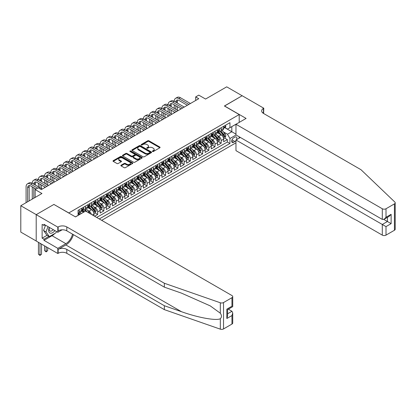<?xml version="1.0" encoding="UTF-8"?>
<svg xmlns="http://www.w3.org/2000/svg" width="416" height="416" viewBox="0 0 416 416"><rect width="100%" height="100%" fill="white"/><g stroke="black" fill="none" stroke-linecap="round" stroke-linejoin="round"><path stroke-width="0.62" d="M152.542 151.497A0.598 0.348 0 0 0 153.395 151.497L159.832 147.779A0.858 0.494 0 0 0 160.082 147.43A0.858 0.494 0 0 0 159.832 147.077L148.923 140.78A0.858 0.494 0 0 0 147.711 140.78L141.274 144.498A0.598 0.348 0 0 0 142.121 144.986L142.953 144.508A2.74 1.586 0 0 1 146.832 144.508L147.742 145.033A2.74 1.586 0 0 1 148.543 146.151A2.74 1.586 0 0 1 147.742 147.269L146.91 147.753A0.598 0.348 0 0 0 147.758 148.242L148.59 147.763A2.74 1.586 0 0 1 152.469 147.763L153.379 148.283A2.74 1.586 0 0 1 154.18 149.406A2.74 1.586 0 0 1 153.379 150.524L152.542 151.008A0.598 0.348 0 0 0 152.542 151.497L152.542 151.008M121.108 165.204A0.858 0.494 0 0 0 120.853 165.552A0.858 0.494 0 0 0 121.108 165.901L124.166 167.669A0.858 0.494 0 0 0 125.377 167.669L132.527 163.54A0.858 0.494 0 0 0 132.782 163.192A0.858 0.494 0 0 0 132.527 162.843L121.623 156.541A0.858 0.494 0 0 0 120.411 156.541L113.256 160.67A0.858 0.494 0 0 0 113.006 161.023A0.858 0.494 0 0 0 113.256 161.372L116.953 163.504A0.858 0.494 0 0 0 118.165 163.504L121.228 161.741A0.858 0.494 0 0 0 121.477 161.387A0.858 0.494 0 0 0 121.228 161.039L119.392 159.983A2.293 1.326 0 0 1 118.721 159.047A2.293 1.326 0 0 1 120.136 157.82A2.293 1.326 0 0 1 122.637 158.111L129.818 162.256A2.293 1.326 0 0 1 130.489 163.192A2.293 1.326 0 0 1 129.074 164.414A2.293 1.326 0 0 1 126.573 164.128L125.377 163.436A0.858 0.494 0 0 0 124.166 163.436L121.108 165.204L121.108 165.901L124.166 164.148L124.166 163.436M53.986 204.49L68.806 212.94L239.21 114.556L224.396 106.002L242.143 95.753L226.71 86.84L205.561 99.05L198.77 95.129L195.686 96.912L198.77 98.691L41.33 189.592L38.241 187.808L35.157 189.592L35.157 197.434M53.986 204.386L36.234 214.635L20.8 205.722L41.948 193.513L35.157 189.592M143.016 156.79A0.858 0.494 0 0 0 144.227 156.79L151.377 152.662A0.858 0.494 0 0 0 151.627 152.308A0.858 0.494 0 0 0 151.377 151.96L140.468 145.662A0.858 0.494 0 0 0 139.256 145.662L132.106 149.791A0.858 0.494 0 0 0 131.856 150.14A0.858 0.494 0 0 0 132.106 150.488L143.016 156.79M130.255 151.627A0.598 0.348 0 0 1 130.863 151.71L130.863 150.998L141.955 157.399A0.858 0.494 0 0 1 142.204 157.752A0.858 0.494 0 0 1 141.955 158.101L134.805 162.23A0.858 0.494 0 0 1 133.588 162.23L122.684 155.932L122.684 155.23A0.858 0.494 0 0 0 122.429 155.579A0.858 0.494 0 0 0 122.684 155.932M122.684 155.23L125.741 153.462A0.858 0.494 0 0 1 126.953 153.462L131.378 156.021A0.858 0.494 0 0 0 132.59 156.021L134.623 154.846A0.858 0.494 0 0 0 134.872 154.497A0.858 0.494 0 0 0 134.623 154.149L130.016 151.486A0.598 0.348 0 0 1 130.863 150.998M36.202 240.994L20.8 232.102L20.8 205.722M94.614 216.258L97.698 214.474L94.89 212.852M93.678 206.7L95.228 207.594A3.494 2.018 60 0 1 97.698 211.869L100.168 210.444L100.168 213.049L103.875 210.907L101.067 209.284M99.856 203.133L101.405 204.027A3.494 2.018 60 0 1 103.875 208.307L106.345 206.882L106.345 209.482L110.048 207.345L107.24 205.722M106.028 199.571L107.578 200.465A3.494 2.018 60 0 1 110.048 204.74L112.518 203.315L112.518 205.92L116.22 203.778L113.412 202.155M112.2 196.004L113.755 196.898A3.494 2.018 60 0 1 116.22 201.178L118.69 199.753L118.69 202.353L122.398 200.216L119.59 198.593M118.378 192.442L119.928 193.336A3.494 2.018 60 0 1 122.398 197.61L124.868 196.186L124.868 198.791L128.57 196.648L125.762 195.026M124.55 188.874L126.1 189.769A3.494 2.018 60 0 1 128.57 194.048L131.04 192.624L131.04 195.224L134.748 193.086L131.934 191.464M130.723 185.312L132.278 186.207A3.494 2.018 60 0 1 134.748 190.481L137.212 189.056L137.212 191.662L140.92 189.519L138.112 187.897M136.9 181.745L138.45 182.64A3.494 2.018 60 0 1 140.92 186.919L143.39 185.494L143.39 188.094L147.092 185.957L144.284 184.335M143.073 178.183L144.622 179.078A3.494 2.018 60 0 1 147.092 183.352L149.562 181.927L149.562 184.532L153.27 182.39L150.457 180.768M149.25 174.616L150.8 175.51A3.494 2.018 60 0 1 153.27 179.79L155.74 178.365L155.74 180.965L159.442 178.828L156.634 177.206M155.423 171.054L156.972 171.948A3.494 2.018 60 0 1 159.442 176.223L161.912 174.798L161.912 177.403L165.615 175.261L162.807 173.638M161.595 167.487L163.145 168.381A3.494 2.018 60 0 1 165.615 172.661L168.085 171.236L168.085 173.836L171.792 171.699L168.979 170.076M167.773 163.925L169.322 164.819A3.494 2.018 60 0 1 171.792 169.094L174.262 167.669L174.262 170.274L177.965 168.132L175.157 166.509M173.945 160.358L175.495 161.252A3.494 2.018 60 0 1 177.965 165.532L180.435 164.107L180.435 166.707L184.137 164.57L181.329 162.947M180.118 156.796L181.667 157.69A3.494 2.018 60 0 1 184.137 161.964L186.607 160.54L186.607 163.145L190.315 161.002L187.502 159.38M186.295 153.228L187.845 154.123A3.494 2.018 60 0 1 190.315 158.402L192.785 156.978L192.785 159.578L196.487 157.44L193.679 155.818M192.468 149.666L194.017 150.561A3.494 2.018 60 0 1 196.487 154.835L198.957 153.41L198.957 156.016L202.66 153.873L199.852 152.251M198.64 146.099L200.19 146.994A3.494 2.018 60 0 1 202.66 151.273L205.13 149.848L205.13 152.448L208.837 150.311L206.024 148.689M204.818 142.537L206.367 143.432A3.494 2.018 60 0 1 208.837 147.706L211.307 146.281L211.307 148.881L215.01 146.744L212.202 145.122M210.99 138.97L212.54 139.864A3.494 2.018 60 0 1 215.01 144.144L217.48 142.719L217.48 145.319L221.182 143.182L221.182 140.577A3.494 2.018 -120 0 0 218.712 136.302L217.162 135.408M218.374 141.56L221.182 143.182M83.559 212.264L81.531 211.094M93.995 215.899L93.995 214.011A3.494 2.018 -120 0 0 91.525 209.732L87.708 207.527M91.38 214.391A3.494 2.018 60 0 0 89.055 211.156L87.506 210.262M100.168 210.444A3.494 2.018 -120 0 0 97.698 206.17L93.881 203.965M106.345 206.882A3.494 2.018 -120 0 0 103.875 202.602L100.053 200.398M112.518 203.315A3.494 2.018 -120 0 0 110.048 199.04L106.231 196.836M118.69 199.753A3.494 2.018 -120 0 0 116.22 195.473L112.403 193.268M124.868 196.186A3.494 2.018 -120 0 0 122.398 191.911L118.581 189.706M131.04 192.624A3.494 2.018 -120 0 0 128.57 188.344L124.753 186.139M137.212 189.056A3.494 2.018 -120 0 0 134.748 184.782L130.926 182.577M143.39 185.494A3.494 2.018 -120 0 0 140.92 181.215L137.103 179.01M149.562 181.927A3.494 2.018 -120 0 0 147.092 177.653L143.276 175.448M155.74 178.365A3.494 2.018 -120 0 0 153.27 174.086L149.448 171.881M161.912 174.798A3.494 2.018 -120 0 0 159.442 170.524L155.626 168.319M168.085 171.236A3.494 2.018 -120 0 0 165.615 166.956L161.798 164.752M174.262 167.669A3.494 2.018 -120 0 0 171.792 163.389L167.97 161.19M180.435 164.107A3.494 2.018 -120 0 0 177.965 159.827L174.148 157.622M186.607 160.54A3.494 2.018 -120 0 0 184.137 156.26L180.32 154.06M192.785 156.978A3.494 2.018 -120 0 0 190.315 152.698L186.493 150.493M198.957 153.41A3.494 2.018 -120 0 0 196.487 149.131L192.67 146.931M205.13 149.848A3.494 2.018 -120 0 0 202.66 145.569L198.843 143.364M211.307 146.281A3.494 2.018 -120 0 0 208.837 142.002L205.015 139.797M217.48 142.719A3.494 2.018 -120 0 0 215.01 138.44L211.193 136.235M236.532 139.667A2.709 1.565 120 0 0 236.304 136.989A2.709 1.565 120 0 0 234.952 137.119L233.594 137.904A2.709 1.565 120 0 0 231.826 140.291A2.709 1.565 120 0 0 232.242 142.459A2.709 1.565 120 0 0 233.594 142.324L234.952 141.539A2.709 1.565 120 0 0 235.971 140.613M101.681 220.34L235.971 142.808M239.21 114.556L239.21 122.398M239.21 136.802L239.21 138.117M99.273 218.946L229.949 143.499L229.949 138.512L227.484 134.233L223.34 131.841M75.442 216.882L78.068 215.363L78.068 210.371L229.949 122.684L229.949 127.676L236.746 123.822M236.064 134.982L229.949 138.512M82.852 209.57L82.883 209.591A3.494 2.018 60 0 0 84.63 209.763L87.1 208.338A3.494 2.018 -120 0 0 87.823 206.736L87.823 204.74M89.024 206.008L89.055 206.024A3.494 2.018 60 0 0 90.802 206.196L93.272 204.771A3.494 2.018 -120 0 0 93.995 203.174L93.995 201.178M95.196 202.441L95.228 202.462A3.494 2.018 60 0 0 96.975 202.634L99.445 201.209A3.494 2.018 -120 0 0 100.168 199.607L100.168 197.61M101.374 198.879L101.405 198.895A3.494 2.018 60 0 0 103.152 199.066L105.622 197.642A3.494 2.018 -120 0 0 106.345 196.045L106.345 194.048M107.546 195.312L107.578 195.333A3.494 2.018 60 0 0 109.325 195.504L111.795 194.08A3.494 2.018 -120 0 0 112.518 192.478L112.518 190.481M113.719 191.75L113.755 191.766A3.494 2.018 60 0 0 115.497 191.937L117.967 190.512A3.494 2.018 -120 0 0 118.69 188.916L118.69 186.919M119.896 188.183L119.928 188.204A3.494 2.018 60 0 0 121.675 188.375L124.145 186.95A3.494 2.018 -120 0 0 124.868 185.349L124.868 183.352M126.069 184.621L126.1 184.636A3.494 2.018 60 0 0 127.847 184.808L130.317 183.383A3.494 2.018 -120 0 0 131.04 181.787L131.04 179.79M132.241 181.054L132.278 181.074A3.494 2.018 60 0 0 134.02 181.246L136.49 179.821A3.494 2.018 -120 0 0 137.212 178.22L137.212 176.223M138.419 177.492L138.45 177.507A3.494 2.018 60 0 0 140.197 177.679L142.667 176.254A3.494 2.018 -120 0 0 143.39 174.658L143.39 172.661M144.591 173.924L144.622 173.945A3.494 2.018 60 0 0 146.37 174.117L148.84 172.692A3.494 2.018 -120 0 0 149.562 171.09L149.562 169.094M150.764 170.357L150.8 170.378A3.494 2.018 60 0 0 152.542 170.55L155.012 169.125A3.494 2.018 -120 0 0 155.74 167.528L155.74 165.532M156.941 166.795L156.972 166.816A3.494 2.018 60 0 0 158.72 166.988L161.19 165.563A3.494 2.018 -120 0 0 161.912 163.961L161.912 161.964M163.114 163.228L163.145 163.249A3.494 2.018 60 0 0 164.892 163.42L167.362 161.996A3.494 2.018 -120 0 0 168.085 160.399L168.085 158.402M169.286 159.666L169.322 159.687A3.494 2.018 60 0 0 171.07 159.858L173.534 158.434A3.494 2.018 -120 0 0 174.262 156.832L174.262 154.835M175.464 156.099L175.495 156.12A3.494 2.018 60 0 0 177.242 156.291L179.712 154.866A3.494 2.018 -120 0 0 180.435 153.27L180.435 151.273M181.636 152.537L181.667 152.558A3.494 2.018 60 0 0 183.414 152.729L185.884 151.304A3.494 2.018 -120 0 0 186.607 149.703L186.607 147.706M187.814 148.97L187.845 148.99A3.494 2.018 60 0 0 189.592 149.162L192.062 147.737A3.494 2.018 -120 0 0 192.785 146.141L192.785 144.144M193.986 145.408L194.017 145.428A3.494 2.018 60 0 0 195.764 145.6L198.234 144.175A3.494 2.018 -120 0 0 198.957 142.574L198.957 140.577M200.158 141.84L200.19 141.861A3.494 2.018 60 0 0 201.937 142.033L204.407 140.608A3.494 2.018 -120 0 0 205.13 139.012L205.13 137.015M206.336 138.278L206.367 138.294A3.494 2.018 60 0 0 208.114 138.471L210.584 137.046A3.494 2.018 -120 0 0 211.307 135.444L211.307 133.448M212.508 134.711L212.54 134.732A3.494 2.018 60 0 0 214.287 134.904L216.757 133.479A3.494 2.018 -120 0 0 217.48 131.882L217.48 129.886M96.684 217.448L227.36 142.002L227.36 139.615L223.652 141.752L223.652 139.152A3.494 2.018 -120 0 0 221.182 134.872L217.365 132.668M218.681 131.149L218.712 131.165A3.494 2.018 -120 0 0 220.459 131.342A3.494 2.018 -120 0 0 221.182 129.74L221.182 127.743M220.459 131.342L222.929 129.917A3.494 2.018 -120 0 0 223.652 128.315L223.652 126.318M79.175 209.732L79.175 211.728A3.494 2.018 60 0 1 78.452 213.325A3.494 2.018 60 0 1 78.068 213.47M78.452 213.325L80.922 211.9A3.494 2.018 -120 0 0 81.645 210.304L81.645 208.307M85.353 206.17L85.353 208.161A3.494 2.018 60 0 1 84.63 209.763M91.525 202.602L91.525 204.599A3.494 2.018 60 0 1 90.802 206.196M97.698 199.04L97.698 201.032A3.494 2.018 60 0 1 96.975 202.634M103.875 195.473L103.875 197.47A3.494 2.018 60 0 1 103.152 199.066M110.048 191.911L110.048 193.903A3.494 2.018 60 0 1 109.325 195.504M116.22 188.344L116.22 190.341A3.494 2.018 60 0 1 115.497 191.937M122.398 184.782L122.398 186.774A3.494 2.018 60 0 1 121.675 188.375M128.57 181.215L128.57 183.212A3.494 2.018 60 0 1 127.847 184.808M134.748 177.648L134.748 179.644A3.494 2.018 60 0 1 134.02 181.246M140.92 174.086L140.92 176.082A3.494 2.018 60 0 1 140.197 177.679M147.092 170.518L147.092 172.515A3.494 2.018 60 0 1 146.37 174.117M153.27 166.956L153.27 168.953A3.494 2.018 60 0 1 152.542 170.55M159.442 163.389L159.442 165.386A3.494 2.018 60 0 1 158.72 166.988M165.615 159.827L165.615 161.824A3.494 2.018 60 0 1 164.892 163.42M171.792 156.26L171.792 158.257A3.494 2.018 60 0 1 171.07 159.858M177.965 152.698L177.965 154.695A3.494 2.018 60 0 1 177.242 156.291M184.137 149.131L184.137 151.128A3.494 2.018 60 0 1 183.414 152.729M190.315 145.569L190.315 147.566A3.494 2.018 60 0 1 189.592 149.162M196.487 142.002L196.487 143.998A3.494 2.018 60 0 1 195.764 145.6M202.66 138.44L202.66 140.436A3.494 2.018 60 0 1 201.937 142.033M208.837 134.872L208.837 136.869A3.494 2.018 60 0 1 208.114 138.471M215.01 131.31L215.01 133.307A3.494 2.018 60 0 1 214.287 134.904M215.01 144.144L215.01 146.744M208.837 147.706L208.837 150.311M202.66 151.273L202.66 153.873M196.487 154.835L196.487 157.44M190.315 158.402L190.315 161.002M184.137 161.964L184.137 164.57M177.965 165.532L177.965 168.132M171.792 169.094L171.792 171.699M165.615 172.661L165.615 175.261M159.442 176.223L159.442 178.828M153.27 179.79L153.27 182.39M147.092 183.352L147.092 185.957M140.92 186.919L140.92 189.519M134.748 190.481L134.748 193.086M128.57 194.048L128.57 196.648M122.398 197.61L122.398 200.216M116.22 201.178L116.22 203.778M110.048 204.74L110.048 207.345M103.875 208.307L103.875 210.907M97.698 211.869L97.698 214.474M227.484 134.233L231.806 131.737L231.806 126.604L236.746 123.755M224.734 127.655L235.971 134.144M224.858 127.582L227.484 129.1L229.949 127.676M195.686 96.912L195.686 100.474M224.552 137.992L227.36 139.615M227.36 142.002L229.949 143.499M152.786 151.58L153.379 151.237A2.74 1.586 0 0 0 154.18 150.119L154.18 149.406M148.543 146.151L148.543 146.864A2.74 1.586 0 0 1 147.742 147.982L147.15 148.325M159.832 147.077L159.832 147.779L148.923 141.492A0.858 0.494 0 0 0 147.711 141.492L141.513 145.075M151.377 151.96L151.377 152.662L140.468 146.375A0.858 0.494 0 0 0 139.256 146.375L132.116 150.498L132.106 149.791M149.864 152.552A0.598 0.348 0 0 0 149.864 152.064L140.286 146.536A0.598 0.348 0 0 0 139.438 146.536L138.559 147.046A2.74 1.586 0 0 0 137.758 148.164A2.74 1.586 0 0 0 138.559 149.282L145.106 153.062A2.74 1.586 0 0 0 148.985 153.062L149.864 152.552L149.864 153.265A0.598 0.348 0 0 0 150.041 153.02L150.041 152.308M137.758 148.164L137.758 148.876A2.74 1.586 0 0 0 138.559 149.994L138.559 149.282M149.864 153.265L148.985 153.774A2.74 1.586 0 0 1 145.106 153.774L138.559 149.994M122.694 155.938L125.741 154.175L125.741 153.462M134.872 154.497L134.872 155.21A0.858 0.494 0 0 1 134.623 155.558L132.59 156.733A0.858 0.494 0 0 1 131.378 156.733L126.953 154.175A0.858 0.494 0 0 0 125.741 154.175M130.863 151.71L141.944 158.106M135.97 158.668A2.293 1.326 0 0 0 138.466 158.954A2.293 1.326 0 0 0 139.885 157.732A2.293 1.326 0 0 0 139.209 156.796L136.682 155.334A0.858 0.494 0 0 0 135.47 155.334L133.437 156.51A0.858 0.494 0 0 0 133.188 156.858A0.858 0.494 0 0 0 133.437 157.206L135.97 158.668L135.97 159.38A2.293 1.326 0 0 0 138.466 159.671A2.293 1.326 0 0 0 139.885 158.444L139.885 157.732M133.188 156.858L133.188 157.57A0.858 0.494 0 0 0 133.437 157.919L133.437 157.206M135.97 159.38L133.437 157.919M130.489 163.192L130.489 163.904A2.293 1.326 0 0 1 129.074 165.126A2.293 1.326 0 0 1 126.573 164.84L125.377 164.148A0.858 0.494 0 0 0 124.166 164.148M118.721 159.047L118.721 159.76A2.293 1.326 0 0 0 119.392 160.696L119.392 159.983M121.217 161.746L119.392 160.696M132.527 162.843L132.527 163.54L121.623 157.258A0.858 0.494 0 0 0 120.411 157.258L113.272 161.377M223.6 138.538L225.196 137.618L225.815 135.834A2.314 1.336 -120 0 0 224.916 133.666L222.092 130.4M221.525 135.101L218.301 131.368M219.695 134.014L217.823 131.846A5.543 3.203 -120 0 0 217.651 131.654M220.147 131.466L223.002 134.768A2.314 1.336 60 0 1 223.824 136.365C224.172 136.828 224.422 136.687 224.567 135.933A2.314 1.336 -120 0 0 223.74 134.342L220.922 131.076M220.314 131.414L223.382 134.961A1.18 0.681 60 0 1 223.678 135.424L224.567 135.933M223.824 136.365L223.995 136.635M225.29 125.372L225.815 126.282A2.314 1.336 60 0 1 225.337 127.306L224.162 127.982A2.314 1.336 -120 0 0 224.567 127.452L224.515 127.244M26.078 202.675L26.078 186.846A6.547 3.78 60 0 1 27.435 183.851L28.98 182.957A6.547 3.78 60 0 1 32.256 183.284A6.547 3.78 60 0 1 33.608 180.284L35.152 179.395A6.547 3.78 60 0 1 38.428 179.717A6.547 3.78 60 0 1 39.785 176.722L41.33 175.828A6.547 3.78 60 0 1 44.6 176.155A6.547 3.78 60 0 1 45.958 173.155L47.502 172.266A6.547 3.78 60 0 1 50.778 172.588A6.547 3.78 60 0 1 52.13 169.593L53.674 168.698A6.547 3.78 60 0 1 56.95 169.026A6.547 3.78 60 0 1 58.308 166.026L59.852 165.136A6.547 3.78 60 0 1 63.123 165.459A6.547 3.78 60 0 1 64.48 162.464L66.024 161.569A6.547 3.78 60 0 1 69.3 161.897A6.547 3.78 60 0 1 70.652 158.896L72.197 158.007A6.547 3.78 60 0 1 75.473 158.33A6.547 3.78 60 0 1 76.83 155.334L78.374 154.44A6.547 3.78 60 0 1 81.645 154.768A6.547 3.78 60 0 1 83.002 151.767L84.547 150.878A6.547 3.78 60 0 1 87.823 151.2A6.547 3.78 60 0 1 89.18 148.205L90.719 147.311A6.547 3.78 60 0 1 93.995 147.638A6.547 3.78 60 0 1 95.352 144.638L96.897 143.749A6.547 3.78 60 0 1 100.168 144.071A6.547 3.78 60 0 1 101.525 141.071L103.069 140.182A6.547 3.78 60 0 1 106.345 140.504A6.547 3.78 60 0 1 107.702 137.509L109.242 136.62A6.547 3.78 60 0 1 112.518 136.942A6.547 3.78 60 0 1 113.875 133.942L115.419 133.052A6.547 3.78 60 0 1 118.69 133.375A6.547 3.78 60 0 1 120.047 130.38L121.592 129.49A6.547 3.78 60 0 1 124.868 129.813A6.547 3.78 60 0 1 126.225 126.812L127.764 125.923A6.547 3.78 60 0 1 131.04 126.246A6.547 3.78 60 0 1 132.397 123.25L133.942 122.361A6.547 3.78 60 0 1 137.212 122.684A6.547 3.78 60 0 1 138.57 119.683L140.114 118.794A6.547 3.78 60 0 1 143.39 119.116A6.547 3.78 60 0 1 144.747 116.121L146.286 115.232A6.547 3.78 60 0 1 149.562 115.554A6.547 3.78 60 0 1 150.92 112.554L152.464 111.665A6.547 3.78 60 0 1 155.74 111.987A6.547 3.78 60 0 1 157.092 108.992L158.636 108.103A6.547 3.78 60 0 1 161.912 108.425A6.547 3.78 60 0 1 163.27 105.425L164.814 104.536A6.547 3.78 60 0 1 168.085 104.858A6.547 3.78 60 0 1 169.442 101.863L170.986 100.974A6.547 3.78 60 0 1 174.262 101.296A6.547 3.78 60 0 1 175.614 98.296L177.159 97.406A6.547 3.78 60 0 1 180.435 97.729L190.434 103.506M175.614 98.296A6.547 3.78 60 0 1 178.89 98.623L188.895 104.395M223.73 128.092L223.74 128.092A2.314 1.336 -120 0 0 224.162 127.982M224.266 127.28L224.567 127.452L223.824 127.878A2.314 1.336 60 0 1 223.652 128.206M187.351 105.29L178.89 100.407A4.368 2.522 -120 0 0 176.706 100.188A4.368 2.522 -120 0 0 175.802 102.185L177.346 101.296L177.346 103.08M177.622 99.986A4.368 2.522 -120 0 0 177.346 101.296M175.802 105.752L175.802 109.314M177.346 106.642L177.346 110.209M174.262 112.845L174.262 111.987M174.262 108.425L174.262 104.858M49.322 227.391A5.673 3.276 120 0 0 50.653 233.21A5.673 3.276 120 0 0 54.886 230.604M49.509 227.5A3.884 2.241 120 0 0 49.988 230.979A3.884 2.241 120 0 0 50.554 231.156A3.884 2.241 120 0 0 53.232 229.653M56.477 231.525L55.994 232.778L49.327 236.626L46.857 235.201L43.524 230.459L45.557 225.217M49.327 236.626L45.994 231.884L48.027 226.647M43.524 230.459L45.994 231.884M240.354 137.457L235.971 139.989L235.971 150.649L382.299 235.128L382.299 224.474L387.426 221.515L387.426 217.339M235.971 139.989L386.006 226.611L386.006 235.128L394.43 230.266L394.43 203.887A2.621 1.513 0 0 0 395.2 202.816A2.621 1.513 0 0 0 394.82 202.036L361 169.718L263.448 113.396A6.11 3.531 180 0 1 261.659 110.9A6.11 3.531 180 0 1 263.448 108.404L263.786 108.212L242.174 95.732L224.489 106.054M224.489 105.945L246.095 118.425L235.971 124.27L382.299 208.754A2.621 1.513 0 0 0 386.006 208.754L394.43 203.887M263.786 108.212L263.604 113.485M235.971 124.27L235.971 134.93L382.299 219.409L382.299 208.754M395.2 202.816L395.2 229.195A2.621 1.513 180 0 1 394.43 230.266M386.006 235.128A2.621 1.513 180 0 1 382.299 235.128M262.678 112.856A6.11 3.531 180 0 1 263.448 112.31L263.448 108.404M383.781 219.409L391.128 223.652L386.006 226.611M386.006 208.754L386.006 217.272L384.155 219.227L382.299 219.409M386.006 217.272L391.128 214.313L389.277 216.268L384.155 219.227M231.956 324.069L231.956 315.546L232.726 312.967L232.726 322.998A2.621 1.513 180 0 1 231.956 324.069L223.532 328.936A2.621 1.513 180 0 1 220.324 329.16L164.351 309.634L164.351 305.729L66.799 249.408A6.11 3.531 -0 0 0 58.152 249.408L65.874 244.951A11.372 6.568 120 0 0 73.388 234.64M164.351 305.729L181.511 311.714C197.917 317.626 216.242 320.939 220.324 318.729C221.811 317.205 221.811 315.364 220.324 313.212L210.252 305.89L181.511 293.145L164.351 287.154L66.799 230.833A6.11 3.531 -0 0 0 58.152 230.833L58.152 226.933L57.814 227.126L36.202 214.651L53.893 204.438L75.504 216.913L85.628 211.068L231.956 295.552A2.621 1.513 -0 0 1 232.726 296.618A2.621 1.513 -0 0 1 231.956 297.69L223.532 302.557L223.532 328.936M164.351 309.634L66.799 253.313A6.11 3.531 -0 0 0 58.152 253.313L57.814 253.505L36.202 241.03L36.202 214.651M164.351 287.154L164.351 283.254L66.799 226.933A6.11 3.531 -0 0 0 58.152 226.933M220.324 313.212L220.324 302.78L164.351 283.254M54.766 233.485A9.823 5.673 -60 0 1 52.042 235.7L43.982 240.354L43.982 239.21L48.896 236.376M44.97 224.884L43.982 225.451L42.13 224.385L42.13 238.144L43.982 239.21M43.982 225.451L43.982 224.312L57.814 232.294L57.814 227.126M57.814 253.505L57.814 248.336L65.874 243.688A9.823 5.673 120 0 0 72.524 234.14M43.982 240.354L57.814 248.336M228.342 309.182L231.956 311.272L232.726 312.967M62.124 229.809L57.814 232.294M220.324 302.78A2.621 1.513 -0 0 0 223.532 302.557M42.13 238.144L47.039 235.31M231.956 315.546L226.834 318.505L227.599 315.926L227.599 309.613L232.726 306.654L232.726 296.618M226.834 318.505L226.834 309.166C227.833 309.743 227.833 309.743 226.834 309.166L231.956 306.207C232.96 306.784 232.96 306.784 231.956 306.207L231.956 297.69M217.428 142.106L219.024 141.185L219.643 139.402A2.314 1.336 -120 0 0 218.738 137.228L215.92 133.962M215.353 138.663L212.129 134.93M213.517 137.576L211.645 135.413A5.543 3.203 -120 0 0 211.474 135.221M213.97 135.028L216.824 138.336A2.314 1.336 60 0 1 217.651 139.927C218 140.395 218.244 140.249 218.39 139.5A2.314 1.336 -120 0 0 217.568 137.904L214.744 134.638M214.141 134.976L217.204 138.528A1.18 0.681 60 0 1 217.5 138.986L218.39 139.5M217.651 139.927L217.818 140.202M211.255 145.668L212.852 144.747L213.465 142.964A2.314 1.336 -120 0 0 212.566 140.795L209.742 137.53M209.18 142.23L205.956 138.497M207.345 141.144L205.473 138.975A5.543 3.203 -120 0 0 205.301 138.783M207.797 138.596L210.652 141.898A2.314 1.336 60 0 1 211.474 143.494C211.822 143.957 212.072 143.816 212.217 143.062A2.314 1.336 -120 0 0 211.39 141.471L208.572 138.206M207.964 138.544L211.032 142.09A1.18 0.681 60 0 1 211.328 142.553L212.217 143.062M211.474 143.494L211.645 143.764M205.078 149.235L206.674 148.314L207.293 146.531A2.314 1.336 -120 0 0 206.393 144.357L203.57 141.092M203.003 145.792L199.779 142.059M201.172 144.706L199.3 142.542A5.543 3.203 -120 0 0 199.129 142.35M201.625 142.158L204.474 145.465A2.314 1.336 60 0 1 205.301 147.056C205.65 147.524 205.894 147.378 206.045 146.63A2.314 1.336 -120 0 0 205.218 145.033L202.394 141.768M201.791 142.106L204.859 145.657A1.18 0.681 60 0 1 205.156 146.115L206.045 146.63M205.301 147.056L205.468 147.332M198.905 152.797L200.502 151.876L201.115 150.098A2.314 1.336 -120 0 0 200.216 147.924L197.397 144.659M196.83 149.36L193.606 145.626M194.995 148.273L193.123 146.104A5.543 3.203 -120 0 0 192.951 145.912M195.447 145.725L198.302 149.027A2.314 1.336 60 0 1 199.129 150.623C199.477 151.086 199.722 150.946 199.867 150.192A2.314 1.336 -120 0 0 199.046 148.6L196.222 145.335M195.619 145.673L198.682 149.219A1.18 0.681 60 0 1 198.978 149.682L199.867 150.192M199.129 150.623L199.295 150.899M219.118 128.939L219.643 129.849A2.314 1.336 60 0 1 219.159 130.874L217.989 131.55A2.314 1.336 -120 0 0 218.39 131.014L218.343 130.811M169.442 101.863A6.547 3.78 60 0 1 172.718 102.185L174.262 101.296L184.262 107.068M172.718 102.185L182.718 107.962M217.558 131.659L217.568 131.659A2.314 1.336 -120 0 0 217.989 131.55M218.093 130.842L218.39 131.014L217.651 131.446A2.314 1.336 60 0 1 217.48 131.773M181.173 108.852L172.718 103.969A4.368 2.522 -120 0 0 170.534 103.75A4.368 2.522 -120 0 0 169.629 105.752L171.174 104.858L171.174 106.642M171.444 103.553A4.368 2.522 -120 0 0 171.174 104.858M169.629 109.314L169.629 112.882M171.174 110.209L171.174 113.771M168.085 116.407L168.085 115.554M168.085 111.987L168.085 108.425M212.94 132.506L213.465 133.411A2.314 1.336 60 0 1 212.987 134.436L211.812 135.112A2.314 1.336 -120 0 0 212.217 134.581L212.17 134.373M163.27 105.425A6.547 3.78 60 0 1 166.54 105.752L168.085 104.858L178.09 110.635M166.54 105.752L176.545 111.524M211.385 135.221L211.39 135.221A2.314 1.336 -120 0 0 211.812 135.112M211.921 134.41L212.217 134.581L211.474 135.008A2.314 1.336 60 0 1 211.307 135.34M175.001 112.419L166.54 107.536A4.368 2.522 -120 0 0 164.362 107.318A4.368 2.522 -120 0 0 163.457 109.314L165.001 108.425L165.001 110.209M165.272 107.115A4.368 2.522 -120 0 0 165.001 108.425M163.457 112.882L163.457 116.444M165.001 113.771L165.001 117.338M161.912 119.974L161.912 119.116M161.912 115.554L161.912 111.987M206.768 136.068L207.293 136.978A2.314 1.336 60 0 1 206.814 138.003L205.639 138.679A2.314 1.336 -120 0 0 206.045 138.143L205.993 137.94M157.092 108.992A6.547 3.78 60 0 1 160.368 109.314L161.912 108.425L171.912 114.197M160.368 109.314L170.373 115.092M205.208 138.788L205.218 138.788A2.314 1.336 -120 0 0 205.639 138.679M205.743 137.972L206.045 138.143L205.301 138.575A2.314 1.336 60 0 1 205.13 138.902M168.828 115.981L160.368 111.098A4.368 2.522 -120 0 0 158.184 110.88A4.368 2.522 -120 0 0 157.279 112.882L158.824 111.987L158.824 113.771M159.099 110.682A4.368 2.522 -120 0 0 158.824 111.987M157.279 116.444L157.279 120.011M158.824 117.338L158.824 120.9M155.74 123.536L155.74 122.684M155.74 119.116L155.74 115.554M200.595 139.636L201.115 140.54A2.314 1.336 60 0 1 200.637 141.565L199.467 142.241A2.314 1.336 -120 0 0 199.867 141.71L199.82 141.502M150.92 112.554A6.547 3.78 60 0 1 154.196 112.882L155.74 111.987L165.74 117.764M154.196 112.882L164.195 118.654M199.035 142.35L199.046 142.35A2.314 1.336 -120 0 0 199.467 142.241M199.571 141.539L199.867 141.71L199.129 142.137A2.314 1.336 60 0 1 198.957 142.47M162.651 119.548L154.196 114.665A4.368 2.522 -120 0 0 152.012 114.447A4.368 2.522 -120 0 0 151.107 116.444L152.651 115.554L152.651 117.338M152.922 114.244A4.368 2.522 -120 0 0 152.651 115.554M151.107 120.011L151.107 123.573M152.651 120.9L152.651 124.467M149.562 127.104L149.562 126.246M149.562 122.684L149.562 119.116M192.733 156.364L194.324 155.444L194.943 153.66A2.314 1.336 -120 0 0 194.043 151.486L191.22 148.221M190.658 152.922L187.434 149.193M188.822 151.835L186.95 149.672A5.543 3.203 -120 0 0 186.779 149.479M189.275 149.287L192.13 152.594A2.314 1.336 60 0 1 192.951 154.185C193.3 154.653 193.549 154.508 193.695 153.759A2.314 1.336 -120 0 0 192.868 152.162L190.05 148.897M189.441 149.235L192.509 152.786A1.18 0.681 60 0 1 192.806 153.244L193.695 153.759M192.951 154.185L193.123 154.461M194.418 143.198L194.943 144.108A2.314 1.336 60 0 1 194.464 145.132L193.289 145.808A2.314 1.336 -120 0 0 193.695 145.272L193.648 145.07M144.747 116.121A6.547 3.78 60 0 1 148.018 116.444L149.562 115.554L159.567 121.326M148.018 116.444L158.023 122.221M192.858 145.917L192.868 145.917A2.314 1.336 -120 0 0 193.289 145.808M193.393 145.101L193.695 145.272L192.951 145.704A2.314 1.336 60 0 1 192.785 146.032M156.478 123.11L148.018 118.227A4.368 2.522 -120 0 0 145.839 118.009A4.368 2.522 -120 0 0 144.934 120.011L146.474 119.116L146.474 120.9M146.749 117.811A4.368 2.522 -120 0 0 146.474 119.116M144.934 123.573L144.934 127.14M146.474 124.467L146.474 128.029M143.39 130.666L143.39 129.813M143.39 126.246L143.39 122.684M186.555 159.926L188.152 159.006L188.77 157.227A2.314 1.336 -120 0 0 187.871 155.054L185.047 151.788M184.48 156.489L181.256 152.755M182.645 155.402L180.778 153.234A5.543 3.203 -120 0 0 180.606 153.041M183.102 152.854L185.952 156.156A2.314 1.336 60 0 1 186.779 157.752C187.127 158.215 187.372 158.075 187.522 157.326A2.314 1.336 -120 0 0 186.696 155.73L183.872 152.464M183.269 152.802L186.337 156.348A1.18 0.681 60 0 1 186.633 156.811L187.522 157.326M186.779 157.752L186.945 158.028M188.245 146.765L188.77 147.67A2.314 1.336 60 0 1 188.292 148.694L187.117 149.37A2.314 1.336 -120 0 0 187.522 148.84L187.47 148.632M138.57 119.683A6.547 3.78 60 0 1 141.846 120.011L143.39 119.116L153.39 124.894M141.846 120.011L151.845 125.783M186.685 149.479L186.696 149.479A2.314 1.336 -120 0 0 187.117 149.37M187.221 148.668L187.522 148.84L186.779 149.266A2.314 1.336 60 0 1 186.607 149.599M150.306 126.677L141.846 121.794A4.368 2.522 -120 0 0 139.662 121.576A4.368 2.522 -120 0 0 138.757 123.573L140.301 122.684L140.301 124.467M140.577 121.373A4.368 2.522 -120 0 0 140.301 122.684M138.757 127.14L138.757 130.702M140.301 128.029L140.301 131.596M137.212 134.233L137.212 133.375M137.212 129.813L137.212 126.246M180.383 163.493L181.979 162.573L182.593 160.789A2.314 1.336 -120 0 0 181.693 158.616L178.875 155.35M178.308 160.051L175.084 156.322M176.472 158.964L174.6 156.801A5.543 3.203 -120 0 0 174.429 156.608M176.925 156.416L179.78 159.723A2.314 1.336 60 0 1 180.606 161.314C180.955 161.782 181.199 161.637 181.345 160.888A2.314 1.336 -120 0 0 180.523 159.292L177.7 156.026M177.096 156.364L180.159 159.916A1.18 0.681 60 0 1 180.456 160.373L181.345 160.888M180.606 161.314L180.773 161.59M182.073 150.327L182.593 151.237A2.314 1.336 60 0 1 182.114 152.261L180.944 152.937A2.314 1.336 -120 0 0 181.345 152.402L181.298 152.199M132.397 123.25A6.547 3.78 60 0 1 135.673 123.573L137.212 122.684L147.217 128.456M135.673 123.573L145.673 129.35M180.513 153.046L180.523 153.046A2.314 1.336 -120 0 0 180.944 152.937M181.048 152.23L181.345 152.402L180.606 152.833A2.314 1.336 60 0 1 180.435 153.161M144.128 130.239L135.673 125.356A4.368 2.522 -120 0 0 133.489 125.138A4.368 2.522 -120 0 0 132.584 127.14L134.129 126.246L134.129 128.029M134.399 124.94A4.368 2.522 -120 0 0 134.129 126.246M132.584 130.702L132.584 134.269M134.129 131.596L134.129 135.158M131.04 137.795L131.04 136.942M131.04 133.375L131.04 129.813M174.21 167.055L175.802 166.135L176.42 164.356A2.314 1.336 -120 0 0 175.521 162.183L172.697 158.917M172.136 163.618L168.912 159.884M170.3 162.531L168.428 160.363A5.543 3.203 -120 0 0 168.256 160.17M170.752 159.983L173.607 163.285A2.314 1.336 60 0 1 174.429 164.882C174.777 165.344 175.027 165.204 175.172 164.455A2.314 1.336 -120 0 0 174.346 162.859L171.527 159.593M170.919 159.931L173.987 163.478A1.18 0.681 60 0 1 174.283 163.94L175.172 164.455M174.429 164.882L174.6 165.157M175.895 153.894L176.42 154.799A2.314 1.336 60 0 1 175.942 155.823L174.767 156.499A2.314 1.336 -120 0 0 175.172 155.969L175.12 155.766M126.225 126.812A6.547 3.78 60 0 1 129.496 127.14L131.04 126.246L141.045 132.023M129.496 127.14L139.5 132.912M174.335 156.608L174.346 156.608A2.314 1.336 -120 0 0 174.767 156.499M174.871 155.797L175.172 155.969L174.429 156.395A2.314 1.336 60 0 1 174.262 156.728M137.956 133.806L129.496 128.924A4.368 2.522 -120 0 0 127.312 128.705A4.368 2.522 -120 0 0 126.412 130.702L127.951 129.813L127.951 131.596M128.227 128.502A4.368 2.522 -120 0 0 127.951 129.813M126.412 134.269L126.412 137.831M127.951 135.158L127.951 138.726M124.868 141.362L124.868 140.504M124.868 136.942L124.868 133.375M168.033 170.622L169.629 169.702L170.248 167.918A2.314 1.336 -120 0 0 169.343 165.745L166.525 162.479M165.958 167.18L162.734 163.452M164.122 166.093L162.256 163.93A5.543 3.203 -120 0 0 162.084 163.738M164.58 163.545L167.43 166.852A2.314 1.336 60 0 1 168.256 168.444C168.605 168.912 168.849 168.766 169 168.017A2.314 1.336 -120 0 0 168.173 166.426L165.35 163.155M164.746 163.493L167.814 167.045A1.18 0.681 60 0 1 168.111 167.502L169 168.017M168.256 168.444L168.423 168.719M169.723 157.456L170.248 158.366A2.314 1.336 60 0 1 169.77 159.39L168.594 160.066A2.314 1.336 -120 0 0 169 159.536L168.948 159.328M120.047 130.38A6.547 3.78 60 0 1 123.323 130.702L124.868 129.813L134.867 135.585M123.323 130.702L133.323 136.479M168.163 160.176L168.173 160.176A2.314 1.336 -120 0 0 168.594 160.066M168.698 159.359L169 159.536L168.256 159.962A2.314 1.336 60 0 1 168.085 160.29M131.784 137.368L123.323 132.486A4.368 2.522 -120 0 0 121.139 132.272A4.368 2.522 -120 0 0 120.234 134.269L121.779 133.375L121.779 135.158M122.054 132.07A4.368 2.522 -120 0 0 121.779 133.375M120.234 137.831L120.234 141.398M121.779 138.726L121.779 142.288M118.69 144.929L118.69 144.071M118.69 140.504L118.69 136.942M161.86 174.19L163.457 173.264L164.07 171.486A2.314 1.336 -120 0 0 163.171 169.312L160.352 166.046M159.786 170.747L156.562 167.014M157.95 169.66L156.078 167.492A5.543 3.203 -120 0 0 155.906 167.3M158.402 167.112L161.257 170.414A2.314 1.336 60 0 1 162.084 172.011C162.432 172.474 162.677 172.333 162.822 171.584A2.314 1.336 -120 0 0 162.001 169.988L159.177 166.722M158.574 167.06L161.637 170.607A1.18 0.681 60 0 1 161.933 171.07L162.822 171.584M162.084 172.011L162.25 172.286M163.55 161.023L164.07 161.928A2.314 1.336 60 0 1 163.592 162.952L162.422 163.634A2.314 1.336 -120 0 0 162.822 163.098L162.776 162.895M113.875 133.942A6.547 3.78 60 0 1 117.151 134.269L118.69 133.375L128.695 139.152M117.151 134.269L127.15 140.041M161.99 163.738L162.001 163.738A2.314 1.336 -120 0 0 162.422 163.634M162.526 162.926L162.822 163.098L162.084 163.524A2.314 1.336 60 0 1 161.912 163.857M125.606 140.936L117.151 136.053A4.368 2.522 -120 0 0 114.967 135.834A4.368 2.522 -120 0 0 114.062 137.831L115.606 136.942L115.606 138.726M115.877 135.632A4.368 2.522 -120 0 0 115.606 136.942M114.062 141.398L114.062 144.96M115.606 142.288L115.606 145.855M112.518 148.491L112.518 147.638M112.518 144.071L112.518 140.504M155.688 177.752L157.279 176.831L157.898 175.048A2.314 1.336 -120 0 0 156.998 172.874L154.175 169.608M153.613 174.309L150.389 170.581M151.778 173.222L149.906 171.059A5.543 3.203 -120 0 0 149.734 170.867M152.23 170.674L155.085 173.982A2.314 1.336 60 0 1 155.906 175.573C156.255 176.041 156.504 175.895 156.65 175.146A2.314 1.336 -120 0 0 155.823 173.555L153.005 170.284M152.396 170.622L155.464 174.174A1.18 0.681 60 0 1 155.761 174.632L156.65 175.146M155.906 175.573L156.078 175.848M157.373 164.585L157.898 165.495A2.314 1.336 60 0 1 157.42 166.52L156.244 167.196A2.314 1.336 -120 0 0 156.65 166.665L156.598 166.457M107.702 137.509A6.547 3.78 60 0 1 110.973 137.831L112.518 136.942L122.522 142.719M110.973 137.831L120.978 143.608M155.813 167.305L155.823 167.305A2.314 1.336 -120 0 0 156.244 167.196M156.348 166.488L156.65 166.665L155.906 167.092A2.314 1.336 60 0 1 155.74 167.419M119.434 144.498L110.973 139.615A4.368 2.522 -120 0 0 108.789 139.402A4.368 2.522 -120 0 0 107.89 141.398L109.429 140.509L109.429 142.288M109.704 139.199A4.368 2.522 -120 0 0 109.429 140.509M107.89 144.96L107.89 148.528M109.429 145.855L109.429 149.417M106.345 152.058L106.345 151.2M106.345 147.638L106.345 144.071M149.51 181.319L151.107 180.393L151.726 178.615A2.314 1.336 -120 0 0 150.821 176.441L148.002 173.176M147.436 177.876L144.212 174.143M145.6 176.79L143.733 174.621A5.543 3.203 -120 0 0 143.556 174.429M146.058 174.242L148.907 177.544A2.314 1.336 60 0 1 149.734 179.14C150.082 179.603 150.327 179.462 150.472 178.714A2.314 1.336 -120 0 0 149.651 177.117L146.827 173.852M146.224 174.19L149.287 177.736A1.18 0.681 60 0 1 149.588 178.199L150.472 178.714M149.734 179.14L149.9 179.416M151.2 168.152L151.726 169.057A2.314 1.336 60 0 1 151.247 170.082L150.072 170.763A2.314 1.336 -120 0 0 150.472 170.227L150.426 170.024M101.525 141.071A6.547 3.78 60 0 1 104.801 141.398L106.345 140.504L116.345 146.281M104.801 141.398L114.8 147.17M149.64 170.867L149.651 170.867A2.314 1.336 -120 0 0 150.072 170.763M150.176 170.056L150.472 170.227L149.734 170.654A2.314 1.336 60 0 1 149.562 170.986M113.261 148.065L104.801 143.182A4.368 2.522 -120 0 0 102.617 142.964A4.368 2.522 -120 0 0 101.712 144.96L103.256 144.071L103.256 145.855M103.532 142.761A4.368 2.522 -120 0 0 103.256 144.071M101.712 148.528L101.712 152.09M103.256 149.417L103.256 152.984M100.168 155.62L100.168 154.768M100.168 151.2L100.168 147.638M143.338 184.881L144.934 183.96L145.548 182.177A2.314 1.336 -120 0 0 144.648 180.003L141.83 176.738M141.263 181.438L138.039 177.71M139.428 180.352L137.556 178.188A5.543 3.203 -120 0 0 137.384 177.996M139.88 177.809L142.735 181.111A2.314 1.336 60 0 1 143.562 182.702C143.91 183.17 144.154 183.024 144.3 182.276A2.314 1.336 -120 0 0 143.473 180.684L140.655 177.414M140.052 177.752L143.114 181.303A1.18 0.681 60 0 1 143.411 181.761L144.3 182.276M143.562 182.702L143.728 182.978M145.023 171.714L145.548 172.624A2.314 1.336 60 0 1 145.07 173.649L143.9 174.325A2.314 1.336 -120 0 0 144.3 173.794L144.253 173.586M95.352 144.638A6.547 3.78 60 0 1 98.628 144.96L100.168 144.071L110.172 149.848M98.628 144.96L108.628 150.738M143.468 174.434L143.473 174.434A2.314 1.336 -120 0 0 143.9 174.325M144.004 173.618L144.3 173.794L143.562 174.221A2.314 1.336 60 0 1 143.39 174.548M107.084 151.627L98.628 146.744A4.368 2.522 -120 0 0 96.444 146.531A4.368 2.522 -120 0 0 95.54 148.528L97.084 147.638L97.084 149.417M97.354 146.328A4.368 2.522 -120 0 0 97.084 147.638M95.54 152.09L95.54 155.657M97.084 152.984L97.084 156.546M93.995 159.188L93.995 158.33M93.995 154.768L93.995 151.2M137.16 188.448L138.757 187.522L139.376 185.744A2.314 1.336 -120 0 0 138.476 183.57L135.652 180.305M135.091 185.006L131.862 181.272M133.255 183.919L131.383 181.75A5.543 3.203 -120 0 0 131.212 181.558M133.708 181.371L136.562 184.673A2.314 1.336 60 0 1 137.384 186.269C137.732 186.732 137.982 186.592 138.128 185.843A2.314 1.336 -120 0 0 137.301 184.246L134.482 180.981M133.874 181.319L136.942 184.865A1.18 0.681 60 0 1 137.238 185.328L138.128 185.843M137.384 186.269L137.556 186.545M138.85 175.282L139.376 176.186A2.314 1.336 60 0 1 138.897 177.211L137.722 177.892A2.314 1.336 -120 0 0 138.128 177.356L138.076 177.154M89.18 148.205A6.547 3.78 60 0 1 92.451 148.528L93.995 147.638L104 153.41M92.451 148.528L102.456 154.3M137.29 177.996L137.301 177.996A2.314 1.336 -120 0 0 137.722 177.892M137.826 177.185L138.128 177.356L137.384 177.783A2.314 1.336 60 0 1 137.212 178.116M100.911 155.194L92.451 150.311A4.368 2.522 -120 0 0 90.267 150.093A4.368 2.522 -120 0 0 89.367 152.09L90.906 151.2L90.906 152.984M91.182 149.89A4.368 2.522 -120 0 0 90.906 151.2M89.367 155.657L89.367 159.219M90.906 156.546L90.906 160.113M87.823 162.75L87.823 161.897M87.823 158.33L87.823 154.768M130.988 192.01L132.584 191.09L133.203 189.306A2.314 1.336 -120 0 0 132.298 187.132L129.48 183.867M128.913 188.568L125.689 184.839M127.078 187.481L125.206 185.318A5.543 3.203 -120 0 0 125.034 185.125M127.535 184.938L130.385 188.24A2.314 1.336 60 0 1 131.212 189.831C131.56 190.299 131.804 190.154 131.95 189.405A2.314 1.336 -120 0 0 131.128 187.814L128.305 184.543M127.702 184.881L130.764 188.432A1.18 0.681 60 0 1 131.066 188.89L131.95 189.405M131.212 189.831L131.378 190.107M132.678 178.844L133.203 179.754A2.314 1.336 60 0 1 132.725 180.778L131.55 181.454A2.314 1.336 -120 0 0 131.95 180.924L131.903 180.716M83.002 151.767A6.547 3.78 60 0 1 86.278 152.09L87.823 151.2L97.822 156.978M86.278 152.09L96.278 157.867M131.118 181.563L131.128 181.563A2.314 1.336 -120 0 0 131.55 181.454M131.654 180.747L131.95 180.924L131.212 181.35A2.314 1.336 60 0 1 131.04 181.678M94.734 158.756L86.278 153.873A4.368 2.522 -120 0 0 84.094 153.66A4.368 2.522 -120 0 0 83.19 155.657L84.734 154.768L84.734 156.546M85.01 153.457A4.368 2.522 -120 0 0 84.734 154.768M83.19 159.219L83.19 162.786M84.734 160.113L84.734 163.675M81.645 166.317L81.645 165.459M81.645 161.897L81.645 158.33M124.816 195.577L126.412 194.652L127.026 192.873A2.314 1.336 -120 0 0 126.126 190.7L123.308 187.434M122.741 192.135L119.517 188.401M120.905 191.048L119.033 188.88A5.543 3.203 -120 0 0 118.862 188.687M121.358 188.5L124.212 191.802A2.314 1.336 60 0 1 125.039 193.398C125.382 193.861 125.632 193.721 125.778 192.972A2.314 1.336 -120 0 0 124.951 191.376L122.132 188.11M121.524 188.448L124.592 191.994A1.18 0.681 60 0 1 124.888 192.457L125.778 192.972M125.039 193.398L125.206 193.674M126.5 182.411L127.026 183.316A2.314 1.336 60 0 1 126.547 184.34L125.377 185.021A2.314 1.336 -120 0 0 125.778 184.486L125.731 184.283M76.83 155.334A6.547 3.78 60 0 1 80.101 155.657L81.645 154.768L91.65 160.54M80.101 155.657L90.106 161.429M124.946 185.125L124.951 185.125A2.314 1.336 -120 0 0 125.377 185.021M125.481 184.314L125.778 184.486L125.039 184.912A2.314 1.336 60 0 1 124.868 185.245M88.561 162.323L80.101 157.44A4.368 2.522 -120 0 0 77.922 157.222A4.368 2.522 -120 0 0 77.017 159.219L78.562 158.33L78.562 160.113M78.832 157.019A4.368 2.522 -120 0 0 78.562 158.33M77.017 162.786L77.017 166.348M78.562 163.675L78.562 167.242M75.473 169.879L75.473 169.026M75.473 165.459L75.473 161.897M118.638 199.139L120.234 198.219L120.853 196.435A2.314 1.336 -120 0 0 119.954 194.262L117.13 190.996M116.563 195.697L113.339 191.968M114.733 194.61L112.861 192.447A5.543 3.203 -120 0 0 112.689 192.254M115.185 192.067L118.04 195.369A2.314 1.336 60 0 1 118.862 196.96C119.21 197.428 119.46 197.283 119.605 196.534A2.314 1.336 -120 0 0 118.778 194.943L115.96 191.672M115.352 192.01L118.42 195.562A1.18 0.681 60 0 1 118.716 196.019L119.605 196.534M118.862 196.96L119.033 197.236M120.328 185.973L120.853 186.883A2.314 1.336 60 0 1 120.375 187.907L119.2 188.583A2.314 1.336 -120 0 0 119.605 188.053L119.553 187.845M70.652 158.896A6.547 3.78 60 0 1 73.928 159.219L75.473 158.33L85.472 164.107M73.928 159.219L83.933 164.996M118.768 188.692L118.778 188.692A2.314 1.336 -120 0 0 119.2 188.583M119.304 187.876L119.605 188.053L118.862 188.479A2.314 1.336 60 0 1 118.69 188.807M82.389 165.885L73.928 161.002A4.368 2.522 -120 0 0 71.744 160.789A4.368 2.522 -120 0 0 70.84 162.786L72.384 161.897L72.384 163.675M72.66 160.586A4.368 2.522 -120 0 0 72.384 161.897M70.84 166.348L70.84 169.915M72.384 167.242L72.384 170.804M69.3 173.446L69.3 172.588M69.3 169.026L69.3 165.459M112.466 202.706L114.062 201.781L114.681 200.002A2.314 1.336 -120 0 0 113.776 197.829L110.958 194.563M110.391 199.264L107.167 195.53M108.555 198.177L106.683 196.009A5.543 3.203 -120 0 0 106.512 195.816M109.013 195.629L111.862 198.931A2.314 1.336 60 0 1 112.689 200.528C113.038 200.99 113.282 200.85 113.428 200.101A2.314 1.336 -120 0 0 112.606 198.505L109.782 195.239M109.179 195.577L112.242 199.124A1.18 0.681 60 0 1 112.544 199.586L113.428 200.101M112.689 200.528L112.856 200.803M114.156 189.54L114.681 190.445A2.314 1.336 60 0 1 114.197 191.469L113.027 192.15A2.314 1.336 -120 0 0 113.428 191.615L113.381 191.412M64.48 162.464A6.547 3.78 60 0 1 67.756 162.786L69.3 161.897L79.3 167.669M67.756 162.786L77.756 168.558M112.596 192.254L112.606 192.254A2.314 1.336 -120 0 0 113.027 192.15M113.131 191.443L113.428 191.615L112.689 192.041A2.314 1.336 60 0 1 112.518 192.374M76.211 169.452L67.756 164.57A4.368 2.522 -120 0 0 65.572 164.351A4.368 2.522 -120 0 0 64.667 166.348L66.212 165.459L66.212 167.242M66.487 164.148A4.368 2.522 -120 0 0 66.212 165.459M64.667 169.915L64.667 173.477M66.212 170.804L66.212 174.372M63.123 177.008L63.123 176.155M63.123 172.588L63.123 169.026M106.293 206.268L107.89 205.348L108.503 203.564A2.314 1.336 -120 0 0 107.604 201.391L104.78 198.125M104.218 202.831L100.994 199.098M102.383 201.739L100.511 199.576A5.543 3.203 -120 0 0 100.339 199.384M102.835 199.196L105.69 202.498A2.314 1.336 60 0 1 106.517 204.09C106.86 204.558 107.11 204.412 107.255 203.663A2.314 1.336 -120 0 0 106.428 202.072L103.61 198.806M103.002 199.139L106.07 202.691A1.18 0.681 60 0 1 106.366 203.148L107.255 203.663M106.517 204.09L106.683 204.365M107.978 193.102L108.503 194.012A2.314 1.336 60 0 1 108.025 195.036L106.855 195.712A2.314 1.336 -120 0 0 107.255 195.182L107.208 194.974M58.308 166.026A6.547 3.78 60 0 1 61.578 166.348L63.123 165.459L73.128 171.236M61.578 166.348L71.583 172.125M106.423 195.822L106.428 195.822A2.314 1.336 -120 0 0 106.855 195.712M106.959 195.005L107.255 195.182L106.517 195.608A2.314 1.336 60 0 1 106.345 195.936M70.039 173.014L61.578 168.132A4.368 2.522 -120 0 0 59.4 167.918A4.368 2.522 -120 0 0 58.495 169.915L60.039 169.026L60.039 170.804M60.31 167.716A4.368 2.522 -120 0 0 60.039 169.026M58.495 173.477L58.495 177.044M60.039 174.372L60.039 177.934M56.95 180.575L56.95 179.717M56.95 176.155L56.95 172.588M100.116 209.836L101.712 208.91L102.331 207.132A2.314 1.336 -120 0 0 101.431 204.958L98.608 201.692M98.041 206.393L94.817 202.66M96.21 205.306L94.338 203.138A5.543 3.203 -120 0 0 94.167 202.946M96.663 202.758L99.518 206.06A2.314 1.336 60 0 1 100.339 207.657C100.688 208.12 100.937 207.979 101.083 207.23A2.314 1.336 -120 0 0 100.256 205.634L97.438 202.368M96.829 202.706L99.897 206.253A1.18 0.681 60 0 1 100.194 206.716L101.083 207.23M100.339 207.657L100.511 207.932M101.806 196.669L102.331 197.574A2.314 1.336 60 0 1 101.852 198.598L100.677 199.28A2.314 1.336 -120 0 0 101.083 198.744L101.031 198.541M52.13 169.593A6.547 3.78 60 0 1 55.406 169.915L56.95 169.026L66.95 174.798M55.406 169.915L65.411 175.687M100.246 199.384L100.256 199.384A2.314 1.336 -120 0 0 100.677 199.28M100.781 198.572L101.083 198.744L100.339 199.17A2.314 1.336 60 0 1 100.168 199.503M63.866 176.582L55.406 171.699A4.368 2.522 -120 0 0 53.222 171.48A4.368 2.522 -120 0 0 52.317 173.477L53.862 172.588L53.862 174.372M54.137 171.278A4.368 2.522 -120 0 0 53.862 172.588M52.317 177.044L52.317 180.606M53.862 177.934L53.862 181.501M50.778 184.137L50.778 183.284M50.778 179.717L50.778 176.155M93.943 213.398L95.54 212.477L96.158 210.694A2.314 1.336 -120 0 0 95.254 208.52L92.435 205.254M91.868 209.96L88.644 206.227M90.033 208.874L88.161 206.705A5.543 3.203 -120 0 0 87.989 206.513M90.485 206.326L93.34 209.628A2.314 1.336 60 0 1 94.167 211.219C94.515 211.687 94.76 211.541 94.905 210.792A2.314 1.336 -120 0 0 94.084 209.201L91.26 205.936M90.657 206.268L93.72 209.82A1.18 0.681 60 0 1 94.016 210.283L94.905 210.792M94.167 211.219L94.333 211.494M95.633 200.231L96.158 201.141A2.314 1.336 60 0 1 95.675 202.166L94.505 202.842A2.314 1.336 -120 0 0 94.905 202.311L94.858 202.103M45.958 173.155A6.547 3.78 60 0 1 49.234 173.477L50.778 172.588L60.778 178.365M49.234 173.477L59.233 179.254M94.073 202.951L94.084 202.951A2.314 1.336 -120 0 0 94.505 202.842M94.609 202.134L94.905 202.311L94.167 202.738A2.314 1.336 60 0 1 93.995 203.065M57.689 180.144L49.234 175.261A4.368 2.522 -120 0 0 47.05 175.048A4.368 2.522 -120 0 0 46.145 177.044L47.689 176.155L47.689 177.934M47.96 174.845A4.368 2.522 -120 0 0 47.689 176.155M46.145 180.606L46.145 184.174M47.689 181.501L47.689 185.063M44.6 187.704L44.6 186.846M44.6 183.284L44.6 179.717M89.861 213.512A2.314 1.336 -120 0 0 89.081 212.087L86.258 208.822M84.261 211.858L82.472 209.789M83.663 212.207L81.988 210.267A5.543 3.203 -120 0 0 81.817 210.075M87.256 212.004L85.088 209.498M84.479 209.836L85.576 211.099M84.313 209.888L85.431 211.182M89.456 203.798L89.981 204.708A2.314 1.336 60 0 1 89.502 205.728L88.327 206.409A2.314 1.336 -120 0 0 88.733 205.873L88.686 205.67M39.785 176.722A6.547 3.78 60 0 1 43.056 177.044L44.6 176.155L54.605 181.927M43.056 177.044L53.061 182.816M87.901 206.513L87.906 206.513A2.314 1.336 -120 0 0 88.327 206.409M88.436 205.702L88.733 205.873L87.989 206.3A2.314 1.336 60 0 1 87.823 206.632M51.516 183.711L43.056 178.828A4.368 2.522 -120 0 0 40.877 178.61A4.368 2.522 -120 0 0 39.972 180.606L41.517 179.717L41.517 181.501M41.787 178.407A4.368 2.522 -120 0 0 41.517 179.717M39.972 184.174L39.972 187.736M41.517 185.063L41.517 188.63M38.428 186.846L38.428 183.284M81.172 213.642L80.085 212.384M79.997 214.318L78.91 213.065M78.307 213.398L79.399 214.666M78.14 213.455L79.258 214.75M46.145 246.771L46.145 251.508L47.689 250.619L47.689 247.66M47.689 250.619L46.145 251.904L44.6 250.619L44.6 245.877M44.6 250.619L46.145 251.508L46.145 251.904M83.283 207.36L83.808 208.27A2.314 1.336 60 0 1 83.33 209.295L82.155 209.971A2.314 1.336 -120 0 0 82.56 209.44L82.508 209.232M33.608 180.284A6.547 3.78 60 0 1 36.884 180.606L38.428 179.717L48.428 185.494M36.884 180.606L46.888 186.384M81.723 210.08L81.734 210.08A2.314 1.336 -120 0 0 82.155 209.971M82.259 209.264L82.56 209.44L81.817 209.867A2.314 1.336 60 0 1 81.645 210.194M45.344 187.273L36.884 182.39A4.368 2.522 -120 0 0 34.7 182.177A4.368 2.522 -120 0 0 33.795 184.174L35.339 183.284L35.339 185.063M35.615 181.974A4.368 2.522 -120 0 0 35.339 183.284M33.795 187.741L33.795 198.219M35.339 188.63L35.339 189.483M32.256 199.108L32.256 186.846M39.972 243.204L39.972 255.076L41.517 254.186L41.517 244.093M41.517 254.186L39.972 255.466L38.428 254.186L38.428 242.315M38.428 254.186L39.972 255.076L39.972 255.466M27.435 183.851A6.547 3.78 60 0 1 30.711 184.174L32.256 183.284L42.255 189.056M30.711 184.174L37.627 188.167M36.083 189.056L30.711 185.957A4.368 2.522 -120 0 0 28.527 185.739A4.368 2.522 -120 0 0 27.622 187.741L27.622 201.781M29.437 185.536A4.368 2.522 -120 0 0 29.167 186.846L29.167 200.892M89.055 211.156L91.525 209.732M95.228 207.594L97.698 206.17M101.405 204.027L103.875 202.602M107.578 200.465L110.048 199.04M113.755 196.898L116.22 195.473M119.928 193.336L122.398 191.911M126.1 189.769L128.57 188.344M132.278 186.207L134.748 184.782M138.45 182.64L140.92 181.215M144.622 179.078L147.092 177.653M150.8 175.51L153.27 174.086M156.972 171.948L159.442 170.524M163.145 168.381L165.615 166.956M169.322 164.819L171.792 163.389M175.495 161.252L177.965 159.827M181.667 157.69L184.137 156.26M187.845 154.123L190.315 152.698M194.017 150.561L196.487 149.131M200.19 146.994L202.66 145.569M206.367 143.432L208.837 142.002M212.54 139.864L215.01 138.44M218.712 136.302L221.182 134.872M221.182 129.74L223.652 128.315M79.175 211.728L81.645 210.304M85.353 208.161L87.823 206.736M91.525 204.599L93.995 203.174M97.698 201.032L100.168 199.607M103.875 197.47L106.345 196.045M110.048 193.903L112.518 192.478M116.22 190.341L118.69 188.916M122.398 186.774L124.868 185.349M128.57 183.212L131.04 181.787M134.748 179.644L137.212 178.22M140.92 176.082L143.39 174.658M147.092 172.515L149.562 171.09M153.27 168.953L155.74 167.528M159.442 165.386L161.912 163.961M165.615 161.824L168.085 160.399M171.792 158.257L174.262 156.832M177.965 154.695L180.435 153.27M184.137 151.128L186.607 149.703M190.315 147.566L192.785 146.141M196.487 143.998L198.957 142.574M202.66 140.436L205.13 139.012M208.837 136.869L211.307 135.444M215.01 133.307L217.48 131.882M221.182 140.577L223.652 139.152M92.357 214.952L93.995 214.011M231.993 139.833L234.952 141.539M231.681 141.222L233.594 142.324M153.379 151.237L153.379 150.524M146.91 148.242L146.91 147.753M147.742 147.982L147.742 147.269M141.274 144.986L141.274 144.498M147.711 141.492L147.711 140.78M148.923 141.492L148.923 140.78M139.256 146.375L139.256 145.662M140.468 146.375L140.468 145.662M145.106 153.774L145.106 153.062M148.985 153.774L148.985 153.062M126.953 154.175L126.953 153.462M131.378 156.733L131.378 156.021M132.59 156.733L132.59 156.021M134.623 155.558L134.623 154.846M141.955 158.101L141.955 157.399M125.377 164.148L125.377 163.436M126.573 164.84L126.573 164.128M121.228 161.741L121.228 161.039M113.256 161.372L113.256 160.67M120.411 157.258L120.411 156.541M121.623 157.258L121.623 156.541M223.252 137.353L225.8 135.881M223.74 134.342L224.916 133.666M221.894 135.408L223.002 134.768M225.8 126.256L223.652 127.494M180.435 97.729L178.89 98.623M391.128 214.313L391.128 223.652M181.511 311.714L65.874 244.951M66.799 230.833L66.799 226.933M66.799 249.408L66.799 253.313M220.324 329.16L220.324 318.729M58.152 249.408L58.152 253.313M52.042 235.7L65.874 243.688M227.599 313.789L231.956 311.272M217.074 140.92L219.627 139.448M217.568 137.904L218.738 137.228M215.722 138.97L216.824 138.336M210.902 144.482L213.45 143.01M211.39 141.471L212.566 140.795M209.55 142.537L210.652 141.898M204.724 148.049L207.277 146.578M205.218 145.033L206.393 144.357M203.372 146.099L204.474 145.465M198.552 151.611L201.105 150.14M199.046 148.6L200.216 147.924M197.2 149.666L198.302 149.027M219.627 129.823L217.48 131.061M213.45 133.385L211.307 134.623M207.277 136.952L205.13 138.19M201.105 140.514L198.957 141.752M192.379 155.178L194.927 153.707M192.868 152.162L194.043 151.486M191.027 153.228L192.13 152.594M194.927 144.082L192.785 145.319M186.202 158.74L188.755 157.269M186.696 155.73L187.871 155.054M184.85 156.796L185.952 156.156M188.755 147.644L186.607 148.881M180.029 162.308L182.582 160.836M180.523 159.292L181.693 158.616M178.677 160.358L179.78 159.723M182.582 151.211L180.435 152.448M173.857 165.87L176.405 164.398M174.346 162.859L175.521 162.183M172.505 163.925L173.607 163.285M176.405 154.773L174.262 156.01M167.679 169.437L170.232 167.965M168.173 166.426L169.343 165.745M166.327 167.487L167.43 166.852M170.232 158.34L168.085 159.578M161.507 172.999L164.055 171.527M162.001 169.988L163.171 169.312M160.155 171.054L161.257 170.414M164.055 161.902L161.912 163.14M155.334 176.566L157.882 175.094M155.823 173.555L156.998 172.874M153.977 174.616L155.085 173.982M157.882 165.469L155.74 166.707M149.157 180.128L151.71 178.656M149.651 177.117L150.821 176.441M147.805 178.183L148.907 177.544M151.71 169.031L149.562 170.274M142.984 183.695L145.532 182.224M143.473 180.684L144.648 180.003M141.632 181.745L142.735 181.111M145.532 172.598L143.39 173.836M136.812 187.257L139.36 185.786M137.301 184.246L138.476 183.57M135.455 185.312L136.562 184.673M139.36 176.16L137.212 177.403M130.634 190.824L133.188 189.353M131.128 187.814L132.298 187.132M129.282 188.874L130.385 188.24M133.188 179.728L131.04 180.965M124.462 194.386L127.01 192.915M124.951 191.376L126.126 190.7M123.11 192.442L124.212 191.802M127.01 183.29L124.868 184.532M118.29 197.954L120.838 196.482M118.778 194.943L119.954 194.262M116.932 196.004L118.04 195.369M120.838 186.857L118.69 188.094M112.112 201.516L114.665 200.044M112.606 198.505L113.776 197.829M110.76 199.571L111.862 198.931M114.665 190.419L112.518 191.662M105.94 205.083L108.488 203.611M106.428 202.072L107.604 201.391M104.588 203.133L105.69 202.498M108.488 193.986L106.345 195.224M99.767 208.645L102.315 207.173M100.256 205.634L101.431 204.958M98.41 206.7L99.518 206.06M102.315 197.548L100.168 198.791M93.59 212.212L96.143 210.74M94.084 209.201L95.254 208.52M92.238 210.262L93.34 209.628M96.143 201.115L93.995 202.353M88.239 212.576L89.081 212.087M89.965 204.677L87.823 205.92M83.793 208.244L81.645 209.482M29.167 186.846L27.622 187.741"/></g></svg>
